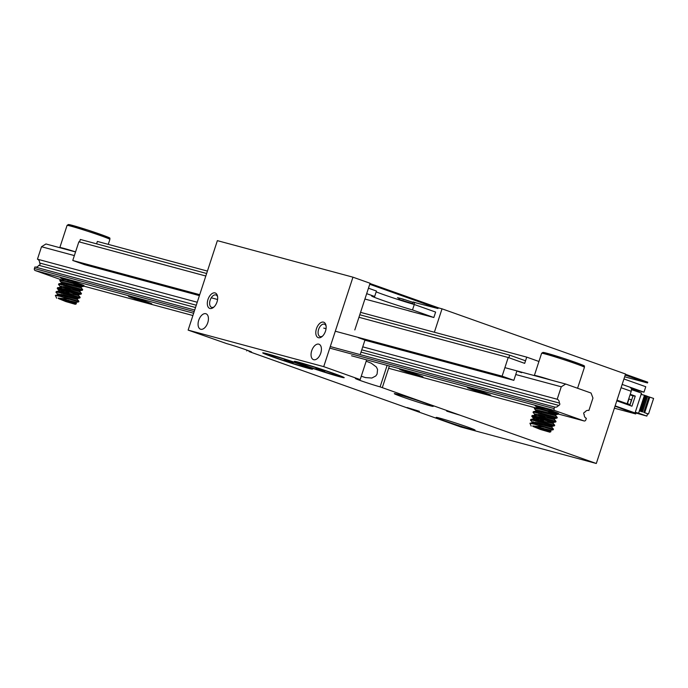 <?xml version="1.0" encoding="UTF-8"?>
<svg xmlns="http://www.w3.org/2000/svg" width="688" height="688" viewBox="0 0 688 688"><rect width="100%" height="100%" fill="white"/><g stroke="black" fill="none" stroke-linecap="round" stroke-linejoin="round"><path stroke-width="1.03" d="M434.377 332.244L442.031 308.826L625.555 374.023L596.307 463.488L460.728 426.956L249.03 351.551A14.336 0.525 -161.9 0 0 251.567 352.058A14.336 0.525 -161.9 0 0 242.167 348.463A14.336 0.525 -161.9 0 0 226.842 343.665L188.134 330.111L217.374 240.645L352.961 277.178L370.075 283.258L354.819 329.939M442.031 308.826L438.213 307.794M411.639 311.526L364.915 299.048M459.025 414.907L446.718 411.149L459.025 414.907M419.405 411.304L407.107 407.545L419.405 411.304M425.064 403.039A20.477 0.748 18.1 0 1 433.234 406.359A20.477 0.748 18.1 0 1 413.531 400.708A20.477 0.748 18.1 0 1 394.31 393.631A20.477 0.748 18.1 0 1 404.957 396.417A20.477 0.748 18.1 0 1 425.064 403.039M466.92 426.827A20.477 0.748 18.1 0 1 475.09 430.146A20.477 0.748 18.1 0 1 455.387 424.496A20.477 0.748 18.1 0 1 436.166 417.418A20.477 0.748 18.1 0 1 446.813 420.205A20.477 0.748 18.1 0 1 466.92 426.827M302.118 364.907A26.204 0.963 18.1 0 1 312.567 369.146A26.204 0.963 18.1 0 1 287.352 361.922A26.204 0.963 18.1 0 1 262.739 352.867A26.204 0.963 18.1 0 1 276.378 356.427A26.204 0.963 18.1 0 1 302.118 364.907M333.749 373.429A26.204 0.963 18.1 0 1 344.206 377.678A26.204 0.963 18.1 0 1 318.991 370.445A26.204 0.963 18.1 0 1 294.378 361.389A26.204 0.963 18.1 0 1 308.018 364.95A26.204 0.963 18.1 0 1 333.749 373.429M387.12 365.371L380.103 386.871L596.307 463.488M380.103 386.871A14.336 0.525 18.1 0 1 364.778 382.072A14.336 0.525 18.1 0 1 355.378 378.477A14.336 0.525 18.1 0 1 357.915 378.985L360.168 379.595L366.627 359.85M188.134 330.111L323.721 366.644L360.168 379.595M382.356 387.482L389.382 365.982M364.967 340.027L360.512 353.666M352.961 277.178L323.721 366.644M246.777 350.94L247.026 350.166M205.789 313.702A8.187 4.67 109.6 0 1 205.987 313.762A8.187 4.67 109.6 0 1 207.647 323.05A8.187 4.67 109.6 0 1 200.509 329.199A8.187 4.67 109.6 0 1 198.789 320.092A8.187 4.67 109.6 0 1 205.789 313.702M215.043 292.916A8.187 4.67 109.6 0 1 217.528 296.227A8.187 4.67 109.6 0 1 213.581 307.338A8.187 4.67 109.6 0 1 207.372 302.307A8.187 4.67 109.6 0 1 215.043 292.916M318.776 344.155A8.187 4.67 109.6 0 1 318.974 344.215A8.187 4.67 109.6 0 1 320.634 353.494A8.187 4.67 109.6 0 1 313.496 359.652A8.187 4.67 109.6 0 1 311.776 350.545A8.187 4.67 109.6 0 1 318.776 344.155M323.515 322.147A8.187 4.67 109.6 0 1 326 325.458A8.187 4.67 109.6 0 1 322.053 336.57A8.187 4.67 109.6 0 1 315.844 331.539A8.187 4.67 109.6 0 1 323.515 322.147M361.277 376.216L365.509 377.592L371.855 378.03L375.829 375.932L377.093 374.066L377.557 369.49L376.362 366.979L371.236 363.178L366.188 361.191M326.103 326.198A6.553 3.741 -70.4 0 0 324.426 324.203A6.553 3.741 -70.4 0 0 324.272 324.16A6.553 3.741 -70.4 0 0 318.664 329.268A6.553 3.741 -70.4 0 0 320.04 336.552A6.553 3.741 -70.4 0 0 322.603 336.062M214.131 306.839A6.553 3.741 109.6 0 1 211.577 307.321A6.553 3.741 109.6 0 1 210.201 300.037A6.553 3.741 109.6 0 1 215.8 294.928A6.553 3.741 109.6 0 1 215.963 294.971A6.553 3.741 109.6 0 1 217.64 296.967M362.739 346.847L557.194 399.246L561.262 386.794L565.699 384.033L591.061 393.046L592.953 398.06L588.885 410.504A4.094 3.363 -74.9 0 0 588.679 410.444A4.094 3.363 -74.9 0 0 584.963 412.164A1.23 1.006 -74.9 0 0 584.215 414.477A4.094 3.363 -74.9 0 0 586.348 418.287L585.841 419.843A1.634 1.342 -74.9 0 1 584.06 420.944L554.898 410.59A1.634 1.342 -74.9 0 1 554.141 408.577L554.648 407.021L330.283 346.563M64.319 280.885L35.157 270.522A1.634 1.342 -74.9 0 1 34.4 268.518L34.907 266.961L194.704 310.021M197.241 302.247L37.453 259.187A4.094 3.363 -74.9 0 1 39.586 262.997A1.23 1.006 -74.9 0 1 38.829 265.301A4.094 3.363 -74.9 0 1 35.329 267.073M38.829 265.301L195.512 307.527M361.011 352.127L558.57 405.361A4.094 3.363 -74.9 0 1 554.855 407.09A4.094 3.363 -74.9 0 1 554.648 407.021M39.586 262.997L196.269 305.223M361.768 349.822L559.327 403.056A1.23 1.006 -74.9 0 1 558.57 405.361M557.194 399.246A4.094 3.363 -74.9 0 1 559.327 403.056M37.453 259.187L41.521 246.734L74.356 255.583M515.742 374.53L561.262 386.794M41.521 246.734L45.958 243.973L75.551 251.946M504.897 367.65L565.699 384.033M64.483 280.928A1.634 1.342 -74.9 0 1 64.388 280.91L71.535 282.828M488.6 394.783A12.289 0.447 18.1 0 1 475.262 390.603A12.289 0.447 18.1 0 1 467.427 387.576A12.289 0.447 18.1 0 1 479.226 390.982A12.289 0.447 18.1 0 1 490.768 395.204A12.289 0.447 18.1 0 1 488.6 394.783M420.807 376.517A12.289 0.447 18.1 0 1 407.468 372.337A12.289 0.447 18.1 0 1 399.633 369.31A12.289 0.447 18.1 0 1 411.441 372.715A12.289 0.447 18.1 0 1 422.974 376.938A12.289 0.447 18.1 0 1 420.807 376.517M149.64 303.442A12.289 0.447 18.1 0 1 136.301 299.263A12.289 0.447 18.1 0 1 128.467 296.236A12.289 0.447 18.1 0 1 140.266 299.633A12.289 0.447 18.1 0 1 151.807 303.864A12.289 0.447 18.1 0 1 149.64 303.442M83.618 285.597A12.289 0.447 18.1 0 1 81.846 285.176A12.289 0.447 18.1 0 1 77.357 283.86L83.79 286.303L83.996 285.675L72.378 282.467L60.191 279.87L64.569 279.534L72.145 281.263M63.373 279.173A12.289 0.447 18.1 0 1 60.673 277.969A12.289 0.447 18.1 0 1 72.481 281.366A12.289 0.447 18.1 0 1 84.013 285.597A12.289 0.447 18.1 0 1 83.962 285.632L83.79 285.443M558.157 413.479A12.289 0.447 18.1 0 1 556.394 413.058A12.289 0.447 18.1 0 1 551.905 411.742L558.166 414.167L539.547 409.154L534.43 408.706M537.921 407.055A12.289 0.447 18.1 0 1 535.221 405.851A12.289 0.447 18.1 0 1 547.02 409.248A12.289 0.447 18.1 0 1 558.553 413.479A12.289 0.447 18.1 0 1 558.51 413.514L558.338 413.325M199.408 295.625A12.289 0.447 -161.9 0 0 199.219 295.582L196.364 294.817A12.289 0.447 -161.9 0 0 194.317 294.232L132.853 277.668A12.289 0.447 -161.9 0 0 131.434 277.316L128.579 276.542A12.289 0.447 -161.9 0 0 126.523 275.965L84.486 264.639L72.765 260.468L78.862 241.798L205.815 276.008M207.423 271.089L97.378 241.436L96.595 243.836M538.945 361.475L526.733 357.132L524.695 363.359L508.217 357.502L502.111 376.173L513.841 380.344L471.813 369.017A12.289 0.447 -161.9 0 0 470.394 368.656L467.539 367.891A12.289 0.447 -161.9 0 0 465.484 367.306L404.019 350.742A12.289 0.447 -161.9 0 0 402.6 350.39L399.745 349.624A12.289 0.447 -161.9 0 0 397.69 349.04L364.907 340.207M513.841 380.344L516.894 371.004L521.65 372.698M526.733 357.132L360.572 312.361M508.217 357.502L358.955 317.28M502.111 376.173L335.297 331.22M326.043 328.726L323.73 328.099M217.58 299.495L211.25 297.792M199.718 294.679L72.765 260.468M87.23 264.639L94.29 267.039L87.23 264.639M98.53 267.684L105.591 270.083L98.53 267.684M109.831 270.728L116.891 273.127L109.831 270.728M121.131 273.772L128.192 276.172L121.131 273.772M132.423 276.825L139.492 279.216L132.423 276.825M143.723 279.87L150.784 282.261L143.723 279.87M155.024 282.914L162.084 285.305L155.024 282.914M166.324 285.959L173.385 288.358L166.324 285.959M177.624 289.003L184.685 291.402L177.624 289.003M188.916 292.047L195.985 294.447L188.916 292.047M493.984 374.255L501.045 376.654L493.984 374.255M482.684 371.21L489.744 373.61L482.684 371.21M471.383 368.166L478.452 370.565L471.383 368.166M460.091 365.122L467.152 367.521L460.091 365.122M448.791 362.077L455.852 364.477L448.791 362.077M437.491 359.033L444.551 361.432L437.491 359.033M426.19 355.988L433.251 358.388L426.19 355.988M414.89 352.944L421.959 355.343L414.89 352.944M403.598 349.9L410.659 352.299L403.598 349.9M392.298 346.855L399.358 349.246L392.298 346.855M380.997 343.811L388.058 346.202L380.997 343.811M369.697 340.766L376.757 343.157L369.697 340.766M358.396 337.713L364.743 339.967M532.916 426.422L540.415 429.467L549.858 432.193L532.916 426.422M531.188 426.087L529.923 423.258L539.426 425.261L553.453 429.114L553.247 429.742L543.408 427.016L532.727 425.924L550.598 431.221M542.282 424.874L535.66 422.208M531.17 420.024L530.964 419.413L534.954 419.981L554.726 425.227L554.193 425.803L532.4 420.162L530.586 420.342L533.26 422.862M543.554 420.987L532.005 415.681L541.189 417.281L555.999 421.331L555.792 421.968L532.598 416.145L531.798 416.274L532.331 416.833L538.747 419.8M544.819 417.1L538.205 414.434M533.707 412.241L533.467 411.639L536.915 412.069L557.271 417.444L556.523 417.969L534.542 412.327L533.157 412.602L535.806 415.079M546.091 413.204L539.469 410.538M534.98 408.354L534.963 407.726L539.409 408.448L558.536 413.557L558.329 414.185L555.999 414.683L539.315 410.512L536.081 410.143L537.07 411.192M532.598 423.636A12.289 0.447 18.1 0 1 543.408 427.016M536.915 410.134L541.284 412.017M550.391 415.543L557.056 418.063L554.7 418.579L539.641 414.735L534.739 414.365M535.642 414.021L540.02 415.913M549.119 419.431L555.792 421.968L553.453 422.466L537.225 418.381L533.664 417.9L534.533 418.966M547.846 423.326L554.459 425.812L552.18 426.354M533.105 421.804L537.474 423.688M546.573 427.214L553.247 429.742L550.778 430.232L532.727 425.924M534.576 375.648A22.523 0.826 18.1 0 1 534.37 375.45A22.523 0.826 18.1 0 1 551.63 380.24M548.164 430.679L537.233 426.732M545.223 429.88L550.598 431.23L542.866 428.151M531.781 422.939L537.569 423.713L551.879 427.351L544.148 424.264M536.064 420.901L533.759 419.732M533.243 418.932L553.143 423.464L535.032 415.836M532.202 415.526L536.958 415.26L554.399 419.585L546.685 416.481M538.609 413.127L536.305 411.949M533.475 411.639L535.797 411.149L539.229 411.57L555.689 415.681L547.958 412.594M539.874 409.231L537.569 408.061M534.748 407.752L539.117 407.416L546.693 409.145M536.889 407.296L537.19 406.367L538.343 407.296M542.213 409.119L555.999 414.683M540.94 413.006L545.524 414.89M539.667 416.902L544.242 418.777M538.403 420.789L542.978 422.664M553.444 429.106L551.862 427.334L552.206 426.354L537.62 422.63L532.202 422.148M537.13 424.677L540.39 426.027M550.933 430.232L550.606 431.247M58.377 298.54L65.867 301.585L75.31 304.311L58.377 298.54M56.64 298.205L55.375 295.376L64.887 297.379L78.905 301.232L78.699 301.86L68.86 299.134L58.179 298.042L76.05 303.339M67.734 296.992L61.112 294.326M56.622 292.142L56.416 291.531L60.415 292.099L80.178 297.345L79.645 297.921L57.852 292.28L56.038 292.46L58.712 294.98M69.006 293.105L57.457 287.799L66.65 289.399L81.451 293.449L81.244 294.086L58.05 288.263L57.259 288.392L57.783 288.951L64.199 291.918M70.279 289.218L63.657 286.552M59.168 284.359L58.919 283.757L62.367 284.196L82.723 289.562L81.975 290.087L59.994 284.445L58.618 284.72L61.258 287.197M71.552 285.322L64.93 282.656M60.432 280.472L60.191 279.87M58.05 295.754A12.289 0.447 18.1 0 1 68.86 299.134M83.781 286.311L64.999 281.272L59.89 280.824M62.376 282.252L66.745 284.135M75.843 287.661L82.508 290.181L80.161 290.697L65.102 286.853L60.2 286.483M61.103 286.139L65.472 288.031M74.571 291.549L81.244 294.086L78.914 294.584L62.685 290.499L59.116 290.018L59.985 291.084M73.306 295.444L79.92 297.93L77.641 298.472L63.072 294.748L57.654 294.266M58.557 293.922L62.926 295.806M72.025 299.332L78.699 301.86L76.239 302.35L58.179 298.042M60.028 247.766A22.523 0.826 18.1 0 1 59.83 247.568A22.523 0.826 18.1 0 1 75.568 251.877M73.616 302.797L62.694 298.85M70.683 301.998L76.05 303.348L68.327 300.269M57.233 295.057L63.029 295.831L77.331 299.469L69.6 296.382M61.516 293.019L59.211 291.85M58.704 291.05L78.604 295.582L60.484 287.954M57.663 287.644L62.41 287.378L79.851 291.703L72.137 288.599M64.061 285.245L61.757 284.067M58.936 283.757L61.249 283.267L64.681 283.688L81.141 287.799L73.418 284.712M65.334 281.349L63.029 280.179M62.341 279.414L62.651 278.485L63.803 279.414M67.665 281.237L81.459 286.801L64.775 282.63L61.533 282.261L62.531 283.31M66.401 285.124L70.976 287.008M65.119 289.02L69.703 290.895M63.855 292.907L68.43 294.782M62.582 296.795L65.842 298.145M76.385 302.35L76.058 303.365M509.688 355.163L508.853 357.726L524.695 363.359L525.537 360.787L509.688 355.163L359.781 314.76M206.641 273.497L80.341 239.458L79.516 241.978M303.838 365.878A20.072 0.74 18.1 0 1 306.607 367.28A20.072 0.74 18.1 0 1 287.429 361.707A20.072 0.74 18.1 0 1 268.655 354.87A20.072 0.74 18.1 0 1 281.59 358.293A20.072 0.74 18.1 0 1 303.838 365.878M284.29 359.987L293.105 362.782L284.359 359.755M335.469 374.401A20.072 0.74 18.1 0 1 338.247 375.803A20.072 0.74 18.1 0 1 319.06 370.23A20.072 0.74 18.1 0 1 300.286 363.402A20.072 0.74 18.1 0 1 313.221 366.816A20.072 0.74 18.1 0 1 335.469 374.401M315.921 368.519L324.736 371.305L315.998 368.286M369.998 283.508L438.23 307.742L437.981 308.525L413.17 302.135M369.748 284.282L437.981 308.525M625.469 374.272L647.743 382.184L647.494 382.958L624.644 376.8M625.22 375.046L647.494 382.958M413.092 302.367L402.635 298.979L397.492 297.672L399.289 298.506M628.729 398.859L631.343 399.831L630.131 404.613L632.977 395.901L630.036 394.852M641.121 394.379L644.458 395.273L638.61 413.17L635.273 412.267M647.614 413.763L643.805 412.413L648.896 396.847L653.6 398.447L648.517 414.004L647.614 413.763L646.849 416.094L635.11 412.774M642.54 411.957L640.003 411.054L642.54 411.957L647.623 396.4L648.896 396.847M640.003 411.054L645.086 395.497L647.623 396.4M644.458 395.273L645.086 395.497M638.61 413.17L646.849 416.094M626.304 403.521L630.053 404.854M629.812 404.501L627.207 403.521M641.543 411.527L646.625 395.97M640.906 411.304L645.989 395.746M643.805 412.413L648.517 414.004M644.708 412.654L649.799 397.096M631.24 388.488L639.229 391.326L638.946 392.186M629.855 405.456L630.131 404.613M632.977 395.901L635.256 396.09L630.225 394.301M616.947 400.339L630.01 404.983M615.046 406.178L635.746 413.952L614.384 408.19M633.098 395.54L630.156 394.499M630.122 394.602L633.063 395.643M616.792 400.82L631.945 406.204L635.256 396.09M615.141 405.877L635.05 412.946L615.081 406.075M631.464 389.614L641.534 393.106L635.05 412.946M635.746 413.952L636.022 413.101M616.981 400.235L627.138 403.744L631.206 391.3A3.277 1.866 -70.4 0 0 630.492 387.722A3.277 1.866 -70.4 0 0 630.414 387.697L630.492 387.722M627.138 403.744L617.016 400.149M368.458 288.203L376.439 291.041L374.659 296.485A24.57 0.903 -161.9 0 0 371.589 295.943A24.57 0.903 -161.9 0 0 386.587 301.731A24.57 0.903 -161.9 0 0 412.508 309.935L433.844 317.512L408.612 310.821M366.678 293.656L374.659 296.485M376.173 291.875A24.57 0.903 -161.9 0 0 414.288 304.492L412.508 309.935M414.288 304.492L435.616 312.068L433.844 317.512M623.939 378.968L645.765 386.725L643.985 392.177L634.155 389.528M622.158 384.42L643.985 392.177M414.675 302.247L413.97 304.397M249.219 350.983L249.03 351.551M34.4 268.518L194.188 311.578M330.558 348.326L554.141 408.577M35.157 270.522L193.646 313.238M351.559 355.791L554.898 410.59M82.586 285.804L192.898 315.534L82.62 285.821M546.1 410.719L388.634 368.286L546.074 410.71M584.146 420.97L557.16 413.703L584.06 420.944M549.815 355.283A21.294 0.783 18.1 0 1 547.897 353.52A21.294 0.783 18.1 0 1 575.796 362.499A21.294 0.783 18.1 0 1 579.889 364.967M577.576 388.256L584.439 367.272A22.523 0.826 -161.9 0 0 563.283 359.489A22.523 0.826 -161.9 0 0 541.619 353.279L534.37 375.45M75.276 227.401A21.294 0.783 18.1 0 1 73.349 225.638A21.294 0.783 18.1 0 1 101.248 234.617A21.294 0.783 18.1 0 1 105.35 237.085M108.265 244.369L109.891 239.39A22.523 0.826 -161.9 0 0 88.743 231.607A22.523 0.826 -161.9 0 0 67.071 225.397L59.83 247.568M494.62 374.478L499.686 376.284L494.62 374.478M87.866 264.871L92.94 266.669L87.866 264.871M628.961 398.937L627.43 403.607M631.206 391.3L621.083 387.705M401.138 298.532L403.865 299.572M412.688 303.597L398.67 299.34L400.02 298.214M413.256 301.869L412.559 303.993M64.405 280.91L71.561 282.837M534.55 407.864L534.344 408.5M533.277 411.751L533.071 412.387M532.005 415.647L531.798 416.274M530.732 419.534L530.525 420.17M584.439 367.272C583.656 365.173 589.754 367.435 562.053 357.846L542.935 352.394L541.619 353.279M549.858 432.193L550.959 431.634M530.938 419.422L533.26 418.923M554.717 425.21L553.135 423.447L553.479 422.458M555.99 421.323L554.408 419.56M557.263 417.435L555.68 415.664L556.016 414.683M529.923 423.258L531.987 422.819M536.012 410.478L534.421 408.698M533.467 418.261L531.876 416.481M554.416 419.577L554.743 418.571M531.807 422.853L532.108 421.925M533.08 418.966L533.381 418.037M534.344 415.079L534.653 414.15M535.617 411.183L535.926 410.254M60.002 279.982L59.796 280.618M58.729 283.877L58.523 284.505M57.465 287.765L57.259 288.392M56.192 291.652L55.986 292.288M109.891 239.39C109.108 237.291 115.214 239.553 87.514 229.964L68.387 224.512L67.071 225.397M75.31 304.311L76.411 303.752M78.905 301.224L77.323 299.452L77.658 298.472M56.39 291.54L58.712 291.041M80.178 297.328L78.595 295.565L78.931 294.576M81.442 293.441L79.868 291.678M82.715 289.553L81.132 287.782L81.476 286.801M55.375 295.376L57.439 294.937M81.451 286.801L83.79 286.311M61.464 282.596L59.873 280.816M58.927 290.379L57.336 288.599M79.877 291.695L80.204 290.689M57.259 294.971L57.56 294.043M58.532 291.084L58.833 290.155M59.804 287.197L60.105 286.268M61.077 283.301L61.378 282.372M493.735 374.186L500.615 376.439M86.98 264.579L93.86 266.824M306.607 367.28L308.413 367.22M268.655 354.87L267.228 353.761M338.247 375.803L340.053 375.751M300.286 363.402L298.867 362.284"/></g></svg>
